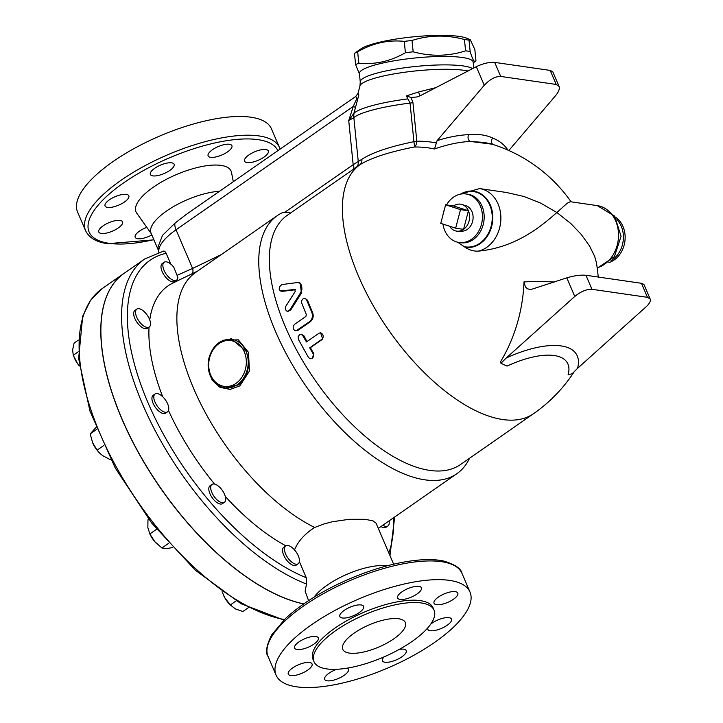 <?xml version="1.0" encoding="UTF-8"?>
<svg xmlns="http://www.w3.org/2000/svg" width="723" height="723" viewBox="0 0 723 723"><rect width="100%" height="100%" fill="white"/><g stroke="black" fill="none" stroke-linecap="round" stroke-linejoin="round"><path stroke-width="1.08" d="M225.585 387.962L224.808 387.853A24.501 19.81 -81.8 0 0 244.302 376.945A24.501 19.81 -81.8 0 0 246.064 351.242A24.501 19.81 -81.8 0 0 231.821 339.358L246.064 351.242C250.899 364.826 248.405 376.023 238.572 384.835L225.549 387.953M208.513 369.607L212.201 380.208L220.027 387.338L230.041 389.408L239.774 385.928L249.435 371.089L248.504 352.345L238.328 339.846L223.741 340.171M294.451 550.095C297.921 541.4 304.672 533.854 314.686 527.456A157.207 73.809 -124.8 0 1 197.415 396.954A157.207 73.809 -124.8 0 1 195.346 272.661L277.207 215.671A157.207 73.809 -124.8 0 1 283.163 212.336L284.69 212.372C288.64 212.345 290.456 212.734 290.149 213.52M314.686 527.456L324.211 523.886L332.345 521.753L349.155 519.313L365.124 519.304L373.122 520.912L376.087 523.235L393.637 564.184M469.543 458.246A157.207 73.809 -124.8 0 1 456.855 473.71A157.207 73.809 -124.8 0 1 306.462 386.859A157.207 73.809 -124.8 0 1 277.207 215.671M467.971 70.99A57.985 10.032 -5.7 0 0 464.392 70.357A57.985 10.032 -5.7 0 0 401.138 72.752A57.985 10.032 -5.7 0 0 359.955 85.947L360.262 81.952L359.412 73.502A57.171 9.887 -5.7 0 1 398.328 60.117A57.171 9.887 -5.7 0 1 462.422 57.506A57.171 9.887 -5.7 0 1 473.176 62.097L473.773 67.989M359.467 73.999L355.608 64.672A64.654 11.179 -5.7 0 1 358.807 63.118C374.857 64.826 390.384 61.365 405.404 52.716A64.654 11.179 -5.7 0 1 413.158 51.821C431.152 56.674 448.631 56.34 465.585 50.836A64.654 11.179 -5.7 0 1 467.962 51.143A64.654 11.179 -5.7 0 1 470.149 51.496C472.616 59.81 474.559 62.955 475.978 60.913L474.848 49.58L470.293 39.711L469.019 40.172A64.654 11.179 174.3 0 0 466.832 39.819A64.654 11.179 174.3 0 0 464.446 39.503C446.453 34.659 428.983 34.993 412.02 40.497A64.654 11.179 174.3 0 0 404.265 41.383C388.215 39.675 372.679 43.145 357.668 51.794A64.654 11.179 174.3 0 0 354.478 53.339L360.967 48.839A55.807 9.652 -5.7 0 1 404.934 37.795A55.807 9.652 -5.7 0 1 459.186 36.403A55.807 9.652 -5.7 0 1 466.76 38.238L470.293 39.711M473.258 62.856L475.978 60.913M355.608 64.672L354.478 53.339M358.807 63.118L357.668 51.794M405.404 52.716L404.265 41.383M413.158 51.821L412.02 40.497M465.585 50.836L464.446 39.503M470.149 51.496L469.019 40.172M435.815 87.655L418.563 91.975L406.38 95.915L411.007 97.488L417.117 96.936L420.506 95.59L476.294 66.679L484.265 85.287C489.914 79.295 495.4 76.34 500.714 76.43L494.704 62.395C489.263 62.024 483.127 63.452 476.294 66.679M407.456 98.934A68.595 11.866 174.3 0 0 354.18 112.96L353.945 113.195A13.61 12.49 39.4 0 0 353.755 117.686L353.845 117.569A69.417 12.002 -5.7 0 1 410.049 103.082L406.38 95.915M358.002 93.439L355.716 96.466L356.999 98.138L353.276 106.398L348.739 120.587L353.945 113.195L358.852 94.885L358.002 93.439L359.955 85.947M556.213 84.455L559.042 86.389L552.761 71.731L550.194 70.42L556.213 84.455L500.714 76.43M550.194 70.42L494.704 62.395M484.265 85.287L437.108 140.642L434.514 148.974A130.032 60.38 -37.8 0 1 470.447 141.464L492.164 144.211M508.838 150.52L555.616 95.608C558.725 91.83 559.864 88.757 559.042 86.389M650.176 299.024L643.895 284.374L641.437 283.289L647.447 297.325L650.176 299.024C650.854 301.057 649.507 303.642 646.127 306.778L577.56 368.341A79.937 32.734 150.2 0 0 506.208 358.021L574.776 296.457C580.858 291.496 586.588 289.11 591.956 289.299L585.937 275.264C580.452 274.794 574.08 275.653 566.805 277.849L530.709 289.589L527.483 288.802L525.386 286.877L523.994 281.889A147.682 32.68 170.1 0 1 554.324 282.006M647.447 297.325L591.956 289.299M641.437 283.289L585.937 275.264M506.208 358.021L500.967 363.262L507.013 366.1A67.772 27.754 -29.8 0 1 568.061 374.93L572.318 373.592L577.56 368.341M523.994 281.889A138.852 112.264 -81.8 0 1 500.406 361.97L500.967 363.262M492.914 144.446A4.085 3.488 111.7 0 1 492.779 138.102C486.443 135.029 478.463 133.872 468.856 134.641A4.085 3.037 -92.2 0 0 468.179 138.626A4.085 3.037 -92.2 0 0 470.447 141.464L484.329 142.458L491.206 143.913A151.767 151.767 0 0 1 571.098 201.825M434.514 148.974A137.072 110.827 -81.8 0 0 414.315 147.004C388.703 152.065 370.447 158.057 359.548 164.989A6.805 6.019 -124.1 0 0 361.852 159.286L353.158 164.699A6.805 3.199 -124.8 0 1 353.601 169.128M598.21 277.036A151.767 151.767 0 0 0 596.249 261.979L594.658 256.358L589.534 245.947L581.364 234.55L570.772 223.488L556.891 212.517C543.443 224.166 517.541 247.492 478.292 251.134C473.529 251.342 469.091 250.022 464.979 247.176L457.731 242.223M478.292 251.134A31.767 25.685 -81.8 0 0 500.867 218.924A31.767 25.685 -81.8 0 0 479.602 188.586L506.38 192.463L523.841 196.448L540.714 203.145L556.891 212.517L567.284 203.154L570.339 201.717L597.243 205.612A31.767 25.685 98.2 0 1 618.517 235.165A31.767 25.685 98.2 0 1 597.189 267.826M435.951 142.874A143.226 115.797 -81.8 0 0 416.819 141.211A6.805 3.967 -90.9 0 1 414.315 147.004A6.805 0.859 -100.8 0 0 413.918 141.699A6.805 1.175 174.3 0 0 416.819 141.211L412.941 102.585A6.805 1.175 -5.7 0 1 410.049 103.082L413.918 141.699C389.561 146.67 372.209 152.535 361.852 159.286M440.768 223.362L445.621 204.799L460.497 209.625L455.644 228.188L440.768 223.362M453.547 205.947L468.423 210.773A13.61 11.008 -81.8 0 0 461.807 204.455A13.61 11.008 -81.8 0 0 453.547 205.947L445.621 204.799M468.423 210.773L463.57 229.336A13.61 11.008 -81.8 0 0 468.423 210.773L460.497 209.625M449.579 226.227A13.61 11.008 -81.8 0 0 457.93 231.206A13.61 11.008 -81.8 0 0 463.57 229.336L455.644 228.188M461.807 204.455L465.63 205.612A13.014 10.52 98.2 0 1 471.956 211.649A13.014 10.52 98.2 0 1 471.378 224.636A13.014 10.52 98.2 0 1 461.925 231.188L457.93 231.206M295.291 289.625L294.632 289.372L295.264 291.423L285.522 306.724L285.269 309.101L286.407 310.935L288.007 311.233L289.616 310.203L300.831 292.399L301.925 289.2L301.681 285.603L300.217 283.335L297.822 282.494L281.753 284.573L279.385 287.013L279.214 289.652L280.641 290.989L294.993 289.408M299.259 282.756L300.153 283.118L301.455 293.059L290.754 309.977L287.862 311.423L287.04 311.215M295.508 289.706L282.097 291.387L280.244 290.863M313.095 353.701L313.628 356.159L312.688 358.093L310.818 358.807L308.622 357.749L298.427 339.439L298.147 336.629L299.747 334.559L302.196 334.704L306.453 341.934L319.204 333.104L321.175 333.059L322.738 334.397L323.344 336.62L322.404 338.933L309.697 347.835L313.095 353.701L313.737 353.511L312.363 358.445L311.749 358.662M319.918 332.905L320.623 332.815L322.693 339.114L310.366 347.691A151.767 71.252 55.2 0 0 313.737 353.511M310.366 347.691L309.697 347.835M300.813 334.297L304.085 335.978A151.767 71.252 55.2 0 0 306.986 341.554M294.523 324.338L293.222 326.2L293.231 328.613L294.406 330.257L296.276 330.673L309.561 321.672C312.372 319.232 313.113 316.114 311.785 312.318L306.453 299.512L305.079 298.373L303.181 298.707L301.825 300.406L301.527 302.585L306.326 314.568L305.865 316.439L294.523 324.338M305.016 298.364L307.492 300.162A151.767 71.252 55.2 0 0 312.562 312.408C313.881 316.168 313.131 319.268 310.321 321.708L297.984 330.294L295.689 330.718M389.028 520.931A10.89 5.115 -124.8 0 1 387.944 525.964A10.89 5.115 -124.8 0 1 382.856 525.232M387.944 525.964L386.073 527.275A10.89 5.115 -124.8 0 1 380.976 526.534M299.205 558.617A10.89 5.115 -124.8 0 1 298.156 563.786A10.89 5.115 -124.8 0 1 287.736 557.776A10.89 5.115 -124.8 0 1 285.712 545.919A10.89 5.115 -124.8 0 1 293.213 548.531A10.89 5.115 -124.8 0 1 299.205 558.617M298.156 563.786L296.276 565.097A10.89 5.115 -124.8 0 1 285.865 559.078A10.89 5.115 -124.8 0 1 283.841 547.221L285.712 545.919M225.142 501.482A10.89 5.115 -124.8 0 1 224.392 502.304A10.89 5.115 -124.8 0 1 213.981 496.285A10.89 5.115 -124.8 0 1 211.956 484.428A10.89 5.115 -124.8 0 1 221.681 489.507A10.89 5.115 -124.8 0 1 225.142 501.482M224.392 502.304L222.521 503.606A10.89 5.115 -124.8 0 1 212.101 497.596A10.89 5.115 -124.8 0 1 210.077 485.739L211.956 484.428M165.314 412.282A10.89 5.115 -124.8 0 1 155.915 403.949A10.89 5.115 -124.8 0 1 155.084 393.981A10.89 5.115 -124.8 0 1 165.495 400A10.89 5.115 -124.8 0 1 167.519 411.857A10.89 5.115 -124.8 0 1 165.314 412.282M167.519 411.857L165.648 413.167A10.89 5.115 -124.8 0 1 163.434 413.583A10.89 5.115 -124.8 0 1 154.044 405.251A10.89 5.115 -124.8 0 1 153.204 395.291L155.084 393.981M142.558 325.088A10.89 5.115 -124.8 0 1 136.304 316.15A10.89 5.115 -124.8 0 1 136.819 309.128A10.89 5.115 -124.8 0 1 147.23 315.138A10.89 5.115 -124.8 0 1 149.254 326.995A10.89 5.115 -124.8 0 1 142.558 325.088M149.254 326.995L147.384 328.305A10.89 5.115 -124.8 0 1 140.678 326.398A10.89 5.115 -124.8 0 1 134.424 317.451A10.89 5.115 -124.8 0 1 134.939 310.429L136.819 309.128M176.584 280.135L174.704 281.437A10.89 5.115 -124.8 0 1 164.293 275.427A10.89 5.115 -124.8 0 1 162.259 263.57L164.139 262.259A10.89 5.115 -124.8 0 1 173.791 267.239L177.858 277.28A10.89 5.115 -124.8 0 1 176.584 280.135A10.89 5.115 -124.8 0 1 166.163 274.116A10.89 5.115 -124.8 0 1 164.139 262.259M175.716 281.672L176.493 280.199M149.751 319.909A161.97 76.042 -124.8 0 1 172.869 283.055L191.622 273.99A6.805 3.516 64.2 0 0 192.598 268.45L177.225 275.255M163 251.477C163.886 250.529 164.943 251.134 166.145 253.285L170.8 264.13M231.089 605.793L230.592 605.314A16.331 7.664 -124.8 0 1 224.699 597.623L230.294 604.979L235.535 608.974L242.892 611.495L248.387 607.672M222.097 591.694L224.699 597.623A16.331 7.664 -124.8 0 1 223.326 594.866A16.331 7.664 -124.8 0 1 223.299 594.812M148.739 519.25L147.971 519.783L147.853 527.6L149.851 533.945L154.83 541.708A16.331 7.664 -124.8 0 1 149.562 533.375L149.299 532.779M156.873 543.868A16.331 7.664 -124.8 0 1 156.837 543.823A16.331 7.664 -124.8 0 1 154.83 541.708L161.934 547.989L165.974 548.667L172.544 547.591M96.231 427.176L90.194 433.908L92.689 442.928A16.331 7.664 -124.8 0 1 92.607 442.747L97.135 450.113L100.09 453.502L102.576 455.589L110.122 459.593L110.583 459.277M100.027 453.448A16.331 7.664 -124.8 0 1 99.964 453.375A16.331 7.664 -124.8 0 1 92.689 442.928L92.689 442.928M78.382 340.09L74.098 343.073L72.625 349.896L73.267 355.246L77.614 363.714A16.331 7.664 -124.8 0 1 74.424 358.075L74.198 357.551M77.614 363.714L79.376 366.01A16.331 7.664 -124.8 0 1 77.614 363.714M236.159 600.894L230.294 604.979M156.62 529.236L149.851 533.945M96.737 429.354L90.194 433.908M168.649 543.307L161.934 547.989M103.787 445.485L97.135 450.113M78.256 351.776L73.267 355.246M163.633 251.08L144.781 258.933L124.076 273.357A197.361 92.652 55.2 0 0 136.945 449.679A197.361 92.652 55.2 0 0 303.75 603.895M124.022 273.384A197.361 92.652 55.2 0 0 123.976 273.421A197.361 92.652 55.2 0 0 136.846 449.751A197.361 92.652 55.2 0 0 303.651 603.958M232.408 339.439A136.114 63.904 55.2 0 0 230.764 338.265M608.847 262.557A24.501 19.81 -81.8 0 0 622.982 226.498A24.501 19.81 -81.8 0 0 615.418 217.162M442.937 224.067A24.501 19.81 -81.8 0 0 459.015 242.467A24.501 19.81 -81.8 0 0 478.509 231.559A24.501 19.81 -81.8 0 0 480.28 205.856A24.501 19.81 -81.8 0 0 466.028 193.972A24.501 19.81 -81.8 0 0 446.507 204.925M444.401 209.453A24.501 19.81 -81.8 0 0 443.018 214.758M299.367 561.572L306.299 577.749L306.498 584.03L305.142 591.152L308.567 600.641M285.856 545.82A161.97 76.042 -124.8 0 1 225.278 496.43M214.604 484.094A161.97 76.042 -124.8 0 1 168.513 410.528M162.684 396.701A161.97 76.042 -124.8 0 1 149.046 327.148M191.622 273.99L197.542 271.134M356.078 167.51L359.548 164.989A151.767 71.252 -124.8 0 0 388.938 330.492A151.767 71.252 -124.8 0 0 533.628 413.628A151.767 151.767 0 0 0 574.487 371.288M533.628 413.628L460.578 464.491A151.767 71.252 -124.8 0 1 315.391 380.641A151.767 71.252 -124.8 0 1 287.148 215.382L358.382 165.793M284.69 212.372L353.158 164.699L348.739 120.587L353.755 117.686M158.897 252.237A49.679 17.632 -23.2 0 1 176.023 229.797L353.276 106.398A6.805 0.877 -161.4 0 1 355.689 107.79M158.807 252.264L157.985 247.013L162.503 235.373L175.065 223.046L186.218 214.469L355.716 96.466M387.266 565.775A46.281 16.421 156.8 0 0 314.107 597.126M326.697 668.902A65.332 23.19 156.8 0 0 398.472 649.823A65.332 23.19 156.8 0 0 434.089 610.203A65.332 23.19 156.8 0 0 364.907 614.622A65.332 23.19 156.8 0 0 313.99 661.672A65.332 23.19 156.8 0 0 326.697 668.902M349.381 653.104A34.026 12.074 -23.2 0 1 342.765 649.344A34.026 12.074 -23.2 0 1 369.281 624.835A34.026 12.074 -23.2 0 1 405.314 622.53A34.026 12.074 -23.2 0 1 386.769 643.172A34.026 12.074 -23.2 0 1 349.381 653.104M318.4 639.168A12.933 4.591 -23.2 0 1 306.706 647.844A12.933 4.591 -23.2 0 1 294.559 648.097A12.933 4.591 -23.2 0 1 294.496 646.85A12.933 4.591 -23.2 0 1 306.191 638.165A12.933 4.591 -23.2 0 1 318.328 637.912A12.933 4.591 -23.2 0 1 318.4 639.168M359.268 612.562A12.933 4.591 -23.2 0 1 347.374 617.668A12.933 4.591 -23.2 0 1 339.855 616.565A12.933 4.591 -23.2 0 1 344.211 610.384A12.933 4.591 -23.2 0 1 356.105 605.278A12.933 4.591 -23.2 0 1 363.624 606.38A12.933 4.591 -23.2 0 1 359.268 612.562M408.206 598.283A12.933 4.591 -23.2 0 1 397.623 597.993A12.933 4.591 -23.2 0 1 410.809 587.519A12.933 4.591 -23.2 0 1 421.392 587.808A12.933 4.591 -23.2 0 1 408.206 598.283M436.547 604.69A12.933 4.591 -23.2 0 1 434.035 603.262A12.933 4.591 -23.2 0 1 441.075 595.418A12.933 4.591 -23.2 0 1 455.282 591.649A12.933 4.591 -23.2 0 1 457.804 593.077A12.933 4.591 -23.2 0 1 450.754 600.921A12.933 4.591 -23.2 0 1 436.547 604.69M430.736 624.13A12.933 4.591 -23.2 0 1 443.109 618.192A12.933 4.591 -23.2 0 1 451.514 619.096A12.933 4.591 -23.2 0 1 451.586 620.352A12.933 4.591 -23.2 0 1 439.891 629.028A12.933 4.591 -23.2 0 1 427.745 629.29A12.933 4.591 -23.2 0 1 427.682 628.034M399.195 649.426A12.933 4.591 -23.2 0 1 406.227 650.628A12.933 4.591 -23.2 0 1 401.871 656.809A12.933 4.591 -23.2 0 1 389.977 661.925A12.933 4.591 -23.2 0 1 382.449 660.813A12.933 4.591 -23.2 0 1 384.157 656.827M347.266 668.124A12.933 4.591 -23.2 0 1 348.45 669.2A12.933 4.591 -23.2 0 1 335.264 679.674A12.933 4.591 -23.2 0 1 324.681 679.385A12.933 4.591 -23.2 0 1 336.801 669.272M309.534 662.503A12.933 4.591 -23.2 0 1 312.047 663.931A12.933 4.591 -23.2 0 1 304.998 671.775A12.933 4.591 -23.2 0 1 290.791 675.553A12.933 4.591 -23.2 0 1 288.278 674.125A12.933 4.591 -23.2 0 1 295.327 666.281A12.933 4.591 -23.2 0 1 309.534 662.503M85.594 230.7A105.486 37.433 156.8 0 1 167.799 154.74A105.486 37.433 156.8 0 1 279.503 147.591L271.477 128.875A105.486 37.433 156.8 0 0 159.774 136.023A105.486 37.433 156.8 0 0 77.569 211.993L85.594 230.7C90.221 240.054 100.416 242.693 107.691 243.687L153.927 239.846M98.717 230.754A12.933 4.591 -23.2 0 1 110.411 222.078A12.933 4.591 -23.2 0 1 122.558 221.816A12.933 4.591 -23.2 0 1 112.481 231.134A12.933 4.591 -23.2 0 1 98.789 232.011A12.933 4.591 -23.2 0 1 98.717 230.754M109.426 199.801A12.933 4.591 -23.2 0 1 121.319 194.695A12.933 4.591 -23.2 0 1 128.839 195.797A12.933 4.591 -23.2 0 1 118.762 205.115A12.933 4.591 -23.2 0 1 105.07 205.992A12.933 4.591 -23.2 0 1 109.426 199.801M163.552 163.976A12.933 4.591 -23.2 0 1 174.135 164.266A12.933 4.591 -23.2 0 1 164.049 173.583A12.933 4.591 -23.2 0 1 150.366 174.451A12.933 4.591 -23.2 0 1 163.552 163.976M229.39 144.266A12.933 4.591 -23.2 0 1 231.902 145.694A12.933 4.591 -23.2 0 1 221.825 155.011A12.933 4.591 -23.2 0 1 208.134 155.888A12.933 4.591 -23.2 0 1 215.183 148.043A12.933 4.591 -23.2 0 1 229.39 144.266M268.378 152.219A12.933 4.591 -23.2 0 1 256.683 160.895A12.933 4.591 -23.2 0 1 244.546 161.148A12.933 4.591 -23.2 0 1 254.613 151.839A12.933 4.591 -23.2 0 1 268.314 150.962A12.933 4.591 -23.2 0 1 268.378 152.219M151.839 234.975A12.933 4.591 -23.2 0 1 137.704 238.707A12.933 4.591 -23.2 0 1 135.192 237.28A12.933 4.591 -23.2 0 1 146.796 227.347M296.602 686.814A105.486 37.433 156.8 0 0 412.49 656.023A105.486 37.433 156.8 0 0 469.995 592.047A105.486 37.433 156.8 0 0 358.292 599.186A105.486 37.433 156.8 0 0 276.087 675.155A105.486 37.433 156.8 0 0 296.602 686.814M434.089 610.203L433.086 607.862A65.332 23.19 156.8 0 0 363.904 612.291A65.332 23.19 156.8 0 0 312.987 659.34L313.99 661.672M233.312 181.681L231.505 172.454A51.722 18.355 156.8 0 0 176.322 174.614A51.722 18.355 156.8 0 0 136.692 213.086L151.288 233.683M219.512 191.288A46.281 16.421 156.8 0 0 171.55 207.763A46.281 16.421 156.8 0 0 151.035 233.113L158.21 249.851M284.374 619.548A197.361 92.652 -124.8 0 1 116.105 466.606A197.361 92.652 -124.8 0 1 102.277 288.531L90.619 300.19L82.711 316.123L78.635 358.554L89.968 411.116L115.309 468.106L151.794 523.19L195.3 570.149L240.967 603.696L283.85 620.054M244.284 351.812A23.136 18.708 98.2 0 1 236.041 383.371A23.136 18.708 98.2 0 1 210.755 375.165A23.136 18.708 98.2 0 1 218.997 343.606A23.136 18.708 98.2 0 1 244.284 351.812M418.563 91.975A8.64 0.795 -105.2 0 0 420.099 95.788M354.18 112.96A13.61 12.96 51.1 0 0 353.845 117.569L358.292 161.925A6.805 6.471 -129.8 0 1 356.556 167.058M468.856 134.641A133.529 61.997 142.2 0 0 437.108 140.642M507.935 150.113A133.529 61.997 142.2 0 0 492.779 138.102M566.805 277.849L574.776 296.457M412.941 102.585L411.007 97.488M290.754 309.977L289.923 309.769M301.455 293.059L300.596 292.779M282.097 291.387L281.202 290.998M322.693 339.114L322.024 339.25M304.085 335.978L303.362 336.005M297.984 330.294L297.234 330.257M310.321 321.708L309.561 321.672M312.562 312.408L311.785 312.318M307.492 300.162L306.669 299.964M175.065 223.046A11.297 5.305 55.2 0 0 176.023 229.797L192.598 268.45L221.265 254.613M393.646 517.713A193.276 90.737 -124.8 0 1 388.82 552.941M611.043 260.596A24.501 19.81 -81.8 0 0 616.963 219.665M460.623 194.098A28.324 22.901 98.2 0 1 492.697 214.767A28.324 22.901 98.2 0 1 464.979 247.176M466.028 193.972L467.772 194.216A24.501 19.81 98.2 0 1 482.015 206.109A24.501 19.81 98.2 0 1 480.253 231.812A24.501 19.81 98.2 0 1 460.759 242.711L459.015 242.467M464.229 246.651A27.944 22.594 -81.8 0 0 492.191 215.59A27.944 22.594 -81.8 0 0 461.184 193.999M306.299 577.749A193.276 90.737 -124.8 0 1 148.305 403.443A193.276 90.737 -124.8 0 1 166.145 253.285M144.781 258.933A197.361 92.652 55.2 0 0 151.179 422.819A197.361 92.652 55.2 0 0 306.498 584.03M472.562 68.613A57.171 9.887 174.3 0 0 463.271 65.947A57.171 9.887 174.3 0 0 399.177 68.568A57.171 9.887 174.3 0 0 360.262 81.943M461.97 573.33C461.193 568.667 455.174 564.582 443.931 561.084C437.668 559.71 430.275 559.295 421.753 559.819C400.099 561.364 376.159 567.654 349.932 578.707C323.208 590.284 301.726 603.551 285.477 618.499L271.658 634.893C266.407 645.603 265.205 652.779 268.061 656.439A105.486 37.433 -23.2 0 1 350.266 580.479A105.486 37.433 -23.2 0 1 461.97 573.33L469.995 592.047M153.845 239.647A102.765 36.475 -23.2 0 1 109.083 243.326A102.765 36.475 -23.2 0 1 144.681 169.878A102.765 36.475 -23.2 0 1 277.858 150.673M456.855 473.71L378.301 528.396M224.808 387.853C218.292 386.697 213.475 382.738 210.357 375.96C207.835 369.923 207.474 363.561 209.272 356.873C213.493 344.663 221.012 338.816 231.821 339.358M123.976 273.421L102.277 288.531M597.243 268.17L614.405 256.692L621.066 236.294L614.667 216.132L597.243 205.612M479.602 188.586L458.906 194.523M394.677 516.999L389.968 555.625M279.503 147.591L280.072 149.128M268.061 656.439L276.087 675.155"/></g></svg>

